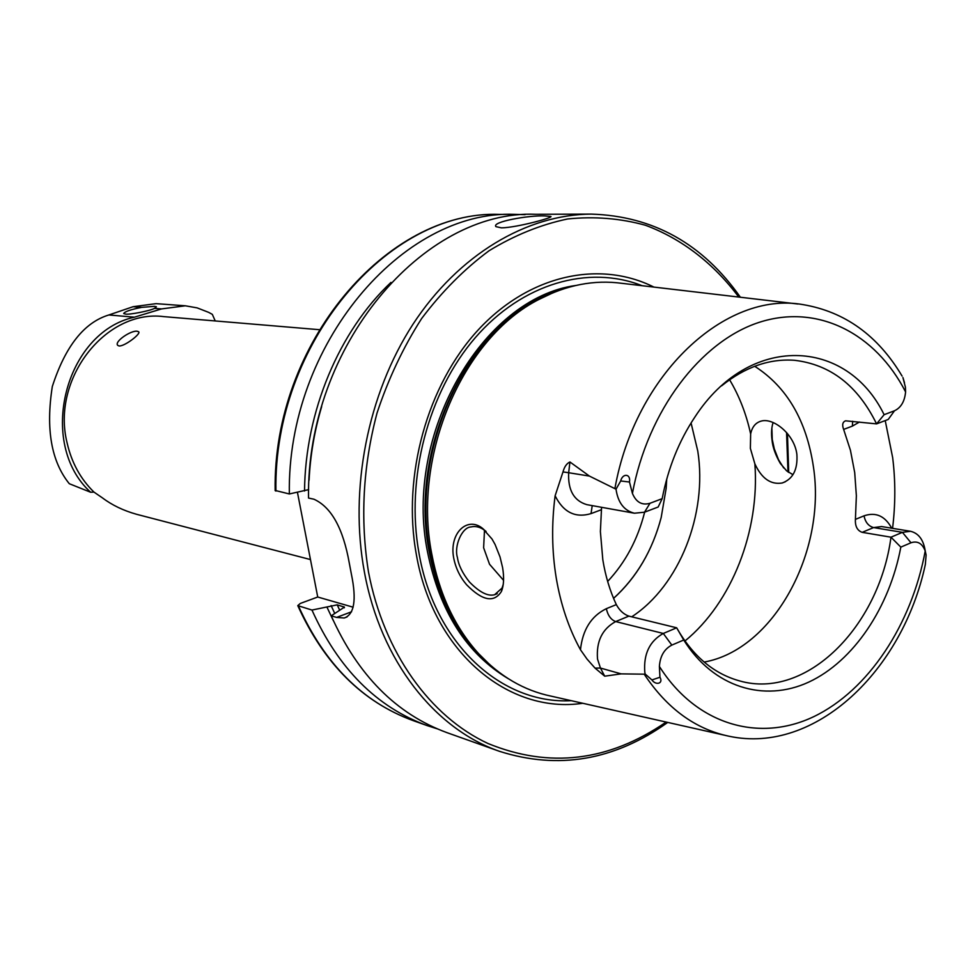 <?xml version="1.0" encoding="UTF-8"?>
<svg xmlns="http://www.w3.org/2000/svg" width="975" height="975" viewBox="0 0 975 975"><rect width="100%" height="100%" fill="white"/><g stroke="black" fill="none" stroke-linecap="round" stroke-linejoin="round"><path stroke-width="1.46" d="M466.55 584.695C459.956 576.908 455.678 568.023 453.704 558.029C448.89 533.508 467.122 515.799 482.637 528.438L492.009 539.004L495.081 544.477L500.017 556.896L502.588 567.56C504.233 577.456 503.856 585.414 501.43 591.435C494.008 603.098 482.381 600.856 466.55 584.695M486.111 531.472L484.782 530.424C480.236 526.987 475.617 525.83 470.913 526.951C462.053 527.231 453.838 546.146 457.433 557.542C458.518 565.122 462.516 573.276 469.438 581.977C479.566 592.325 487.963 596.566 494.63 594.713L502.052 588.071L503.258 584.354M771.859 427.891L772.249 439.42L774.284 448.817L778.513 459.725L783.705 467.951M792.955 474.679L786.642 470.864L780.305 463.418C775.466 454.984 772.724 447.281 772.054 440.31C771.128 433.485 771.481 427.55 773.102 422.528M119.023 345.954C124.422 346.637 141.424 333.608 138.645 331.768L137.365 331.293C131.381 329.891 113.88 341.701 117.731 345.357L119.023 345.954M544.879 215.938L550.656 216.413C555.189 217.12 516.75 227.687 501.467 227.858L495.946 226.651C491.144 221.837 529.096 215.122 544.879 215.938M580.466 649.752C582.636 629.728 591.264 616.042 606.34 608.68C607.852 615.469 610.972 619.759 615.676 621.575L663.293 633.457C649.63 641.099 643.463 653.993 644.792 672.116L645.145 674.005L644.195 674.176L621.148 673.871L604.707 676.175L595.03 668.107L587.023 659.063L580.466 649.752C568.815 628.546 560.747 604.622 556.237 578.004C551.85 551.314 551.484 523.904 555.116 495.788L562.989 471.924L568.669 472.729L569.936 461.979C566.694 463.454 564.379 466.769 562.989 471.924M904.483 382.736L902.923 377.508L905.397 387.136L905.592 391.913C875.538 333.413 817.684 303.347 759.098 322.372C700.635 341.311 647.741 410.682 632.422 493.423L629.484 482.028C630.947 473.46 622.489 473.107 620.697 480.967L616.017 489.206L589.412 476.08L569.936 461.979M644.195 674.176C667.022 708.484 695.321 729.178 729.093 736.247C815.185 754.711 902.765 670.544 925.348 564.452L926.104 554.994L925.214 550.96C922.228 543.343 917.487 540.613 910.991 542.77L902.423 532.338L910.479 531.278C918.56 533.179 923.483 539.76 925.251 551.021M750.372 448.39L750.64 433.948C752.103 426.952 755.601 422.675 761.122 421.115C773.407 417.373 794.588 434.411 796.88 454.447C797.83 469.609 792.907 479.127 782.133 483.015C770.725 484.867 761.633 478.481 754.869 463.844L750.372 448.39M484.49 530.205L483.624 547.779L489.535 564.257L503.563 580.344M653.92 287.089C599.564 259.898 529.425 274.645 478.372 329.721C427.391 384.735 401.956 475.898 416.325 554.409C433.107 652.19 508.523 714.322 582.794 703.28M798.001 304.017L621.855 283.323C594.189 279.581 566.609 284.932 539.102 299.362C463.028 337.618 412.181 454.935 431.718 553.751C439.359 594.189 454.984 627.461 478.554 653.579C499.712 676.321 523.965 690.532 551.302 696.187L724.315 735.162M704.133 662.062C773.48 649.825 826.507 551.947 813.443 466.94C806.532 420.542 786.947 386.977 754.687 366.271M631.715 616.822C679.49 585.683 707.667 513.813 697.783 451.108L691.068 422.955M297.448 492.387L317.728 597.017L300.3 603.452L297.777 605.621L311.963 610.058L337.228 604.853L344.443 607.108L331.22 615.81L336.607 617.419L344.236 617.992C354.315 614.482 356.704 599.905 351.402 574.238L349.318 563.233C343.151 528.413 331.329 507.073 313.889 499.2L308.527 498.054C306.199 346.454 423.138 209.515 535.75 214.293L591.398 214.11C526.975 214.342 458.567 254.512 412.998 324.212C367.66 394.046 348.928 489.523 364.479 572.435C380.75 660.989 434.85 729.056 499.59 751.359C558.443 770.018 614.494 760.378 667.729 722.414M331.22 615.81C357.74 675.188 396.386 714.151 447.147 732.713L499.59 751.359M852.674 421.273L852.369 426.112L843.643 429.414L850.444 450.304L854.709 472.595L856.367 495.788L855.416 519.383C855.038 526.281 857.293 530.595 862.18 532.338L890.979 537.188C879.158 626.791 806.191 700.123 739.647 680.916C713.749 673.774 692.75 656.065 676.662 627.803L663.293 633.457L671.836 645.097L683.731 640.014L676.662 627.803L628.875 616.127C623.707 614.335 619.527 610.496 616.322 604.622C609.948 590.947 605.451 576.018 602.818 559.796L600.381 531.533L601.575 507.305M843.643 429.414C841.912 424.82 842.571 421.956 845.618 420.822L876.574 423.881C857.842 385.686 830.456 364.492 794.442 360.287C769.348 358.495 745.071 367.014 721.622 385.832M892.564 528.352C895.513 504.416 895.55 480.833 892.661 457.604L885.227 420.591M310.477 559.565L136.524 514.276C123.398 510.595 112.052 505.135 102.472 497.908L93.953 492.082C80.535 478.969 71.589 462.577 67.104 442.894C50.993 378.909 105.922 309.099 163.702 316.619L319.13 329.672M125.434 314.06C128.846 315.01 150.869 310.684 154.452 308.368L156.39 306.784L154.55 306.345L141.631 307.369C130.821 309.489 124.837 311.549 123.679 313.536L125.434 314.06M90.638 492.253L69.286 483.71C51.297 461.455 45.642 429.061 52.321 386.502C65.325 346.271 84.179 322.42 108.871 314.962L133.075 306.711L156.073 303.652L185.323 305.797L161.558 308.917L134.428 317.18C64.935 332.146 36.782 443.491 90.638 492.253L93.953 492.082M185.323 305.797L197.145 307.881L208.626 312.353L212.318 314.352L215.231 320.946M649.996 503.271L662.171 498.664L658.162 507.012L644.512 512.204L649.996 503.271C642.013 505.574 636.163 502.283 632.422 493.423M905.592 391.913C904.678 401.408 900.985 407.696 894.502 410.768L884.118 414.692C846.739 337.801 749.348 333.072 694.919 416.995C678.978 440.919 668.07 468.146 662.171 498.664M671.836 645.097C664.243 649.057 660.099 656.175 659.392 666.449L659.941 677.259C663.67 683.633 655.773 685.681 651.934 679.941L645.145 674.005M910.991 542.77L900.827 547.121C889.493 607.474 853.637 661.196 808.848 682.061C764.12 702.792 713.347 687.448 683.731 640.014M910.479 531.278L881.583 526.549L873.576 527.585L902.423 532.338L890.979 537.188L900.827 547.121M894.502 410.768L888.237 419.445L876.574 423.881L884.118 414.692M326.954 607.12L333.206 620.368M311.963 610.058C338.313 668.643 376.691 707.143 427.099 725.583L437.214 728.812M308.673 489.621L289.343 493.959L275.157 490.437M390.963 282.409C339.044 331.232 305.212 411.657 304.541 491.01M525.086 214.658L514.471 214.354C402.626 209.686 286.882 344.577 289.343 493.959M613.58 598.394C636.578 577.529 652.446 550.57 661.184 517.493L666.157 488.365L666.742 479.03L666.157 488.365M317.728 597.017L353.133 607.193M644.512 512.204L634.396 513.216C624.11 510.656 617.979 502.649 616.017 489.206M628.875 616.127L615.676 621.575C602.209 628.948 596.164 641.453 597.517 659.063L600.454 668.058L604.707 676.175M595.03 668.107L600.454 668.058L621.148 673.871M903.569 380.092L902.923 377.508M738.782 297.058C713.871 263.689 682.037 238.851 645.462 225.262C620.368 218.327 594.433 216.231 567.657 218.961C540.796 224.591 514.581 235.194 489.036 250.77C464.319 269.088 441.858 291.671 421.663 318.496C403.175 347.393 388.294 378.934 377.008 413.107C362.919 466.464 360.08 519.419 368.489 571.972C383.857 652.799 430.219 716.649 487.963 743.486C549.376 768.617 608.778 761.475 666.144 722.061M787.983 471.937L786.557 432.486M642.135 285.712C588.559 264.603 522.454 283.201 475.264 337.703C428.171 392.182 405.405 478.615 419.006 553.252C434.655 644.012 501.82 704.608 571.216 700.672M575.616 285.504C482.247 298.35 403.394 434.594 427.55 552.069C439.652 611.532 466.598 653.762 508.402 678.771M559.991 290.062C473.423 314.779 407.221 443.223 429.341 552.496C439.42 603.817 461.37 642.744 495.19 669.289M553.288 292.634L536.628 300.337C461.09 338.325 410.646 454.716 430.048 552.752C437.629 592.873 453.131 625.901 476.556 651.836L489.718 664.633M750.64 433.948C746.302 414.046 739.294 395.984 729.592 379.75M902.058 376.033C877.89 335.485 844.825 311.671 802.864 304.59C725.693 290.769 635.261 373.925 614.908 488.524M659.392 666.449C696.333 724.949 759.196 742.755 813.796 716.637C868.518 690.324 911.698 624.439 925.214 550.96M343.834 606.767L344.309 607.815M337.228 604.853L339.568 609.96M331.11 605.572L334.632 613.214M298.472 606.023C324.699 664.048 362.883 702.232 413.034 720.574L427.099 725.583M321.665 406.587C314.511 430.621 310.306 455.179 309.075 480.224M275.157 490.669C272.634 343.322 387.319 209.954 499.541 214.402C388.245 209.796 273.353 343.273 275.913 491.083M607.657 581.441C625.426 562.49 637.76 539.394 644.646 512.155M684.938 641.014C731.932 602.635 759.903 530.632 754.869 463.844M336.607 617.419L351.585 611.764M862.18 532.338L873.576 527.585C868.506 526.134 865.325 522.222 864.021 515.836L855.416 519.383M864.021 515.836C875.782 511.826 885.02 515.958 891.723 528.206M852.369 426.112L859.475 422.017M651.934 679.941L659.941 677.259M601.173 509.803L591.033 513.606C575.372 518.273 563.392 512.326 555.116 495.788M606.34 608.68L616.322 604.622M591.033 513.606L592.227 505.623M620.697 480.967L629.484 482.028M634.396 513.216L586.816 504.648C573.909 500.784 567.852 490.145 568.669 472.729L589.412 476.08M141.631 307.369L133.075 306.711M134.428 317.18L108.871 314.962M161.558 308.917L154.452 308.368M484.782 530.424L482.625 528.438M788.726 472.461L787.447 433.534M553.642 292.488L539.102 299.362M489.998 664.889L478.554 653.579M413.034 720.574C362.481 702.049 324.066 663.731 297.777 605.621M499.541 214.402L514.471 214.354M661.184 517.493C652.531 550.351 636.663 577.31 613.567 598.357M740.391 297.253C702.78 243.762 653.116 216.048 591.398 214.11M344.236 617.992L347.088 616.907M497.226 593.702L494.63 594.713M785.338 481.772L782.133 483.015M501.43 591.435L502.052 588.071"/></g></svg>
